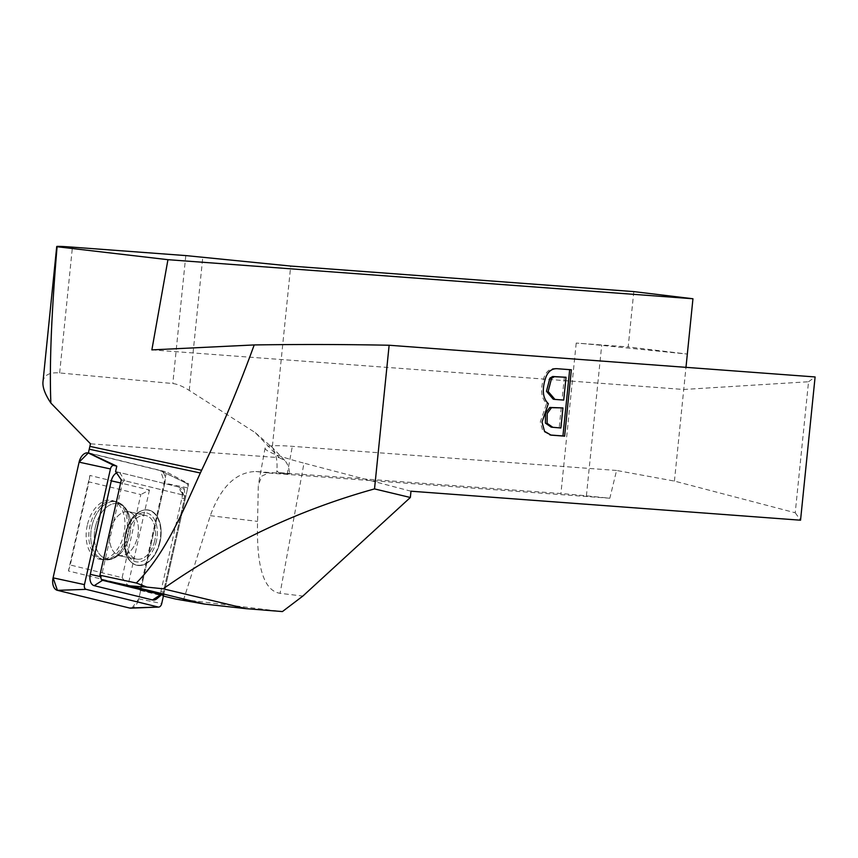 <?xml version="1.0" encoding="UTF-8"?>
<svg xmlns="http://www.w3.org/2000/svg" width="858" height="858" viewBox="0 0 858 858"><rect width="100%" height="100%" fill="white"/><g stroke="black" fill="none" stroke-linecap="round" stroke-linejoin="round"><path stroke-width="0.64" stroke-dasharray="4.29 3.22" d="M139.951 590.325L163.599 595.184L188.642 483.773L166.559 471.954L139.951 590.325L163.406 596.063M161.615 594.701L160.253 594.369L161.744 594.594M88.417 452.799L166.559 471.954M42.964 381.939C43.855 375.118 49.41 372.115 59.652 372.951L172.812 383.537C177.306 384.052 182.786 386.347 189.253 390.422L255.298 432.657L279.193 457.646L90.487 443.8M279.193 457.646L284.727 460.424C287.516 463.459 289.167 467.975 289.672 473.981L278.614 472.608L276.855 470.763C277.66 461.036 276.126 453.314 272.265 447.597L290.712 266.066M175.482 599.023L183.623 599.624L210.307 515.679C220.828 486.786 236.014 472.061 255.856 471.503L289.672 473.981M151.866 349.892L683.74 389.478L808.536 381.746L795.227 512.773L674.431 481.091L616.559 470.463L609.834 498.23L586.4 495.849A33.376 0.761 5.8 0 0 560.918 493.532L278.614 472.608M609.834 498.23L268.468 473.026L261.872 476.061L258.312 484.984L257.582 521.396C256.317 566.816 263.814 590.787 280.073 593.318L302.842 596.074M633.805 291.602L628.195 346.922L687.333 354.075L601.683 345.377A33.376 0.761 -174.2 0 0 576.211 343.061L628.195 346.922M276.694 472.372L276.855 470.763M255.298 432.657L272.265 447.597M183.623 599.624L282.421 611.572M616.559 470.463L292.321 446.332A114.017 10.242 10.4 0 0 265.101 448.005A114.017 10.242 10.4 0 0 303.979 463.148L280.073 593.318M808.536 381.746L815.1 376.952M674.431 481.091L685.982 367.342M795.227 512.773L800.546 520.205M410.982 491.205L303.979 463.148M561.239 407.711L559.202 427.788L560.885 427.992M563.717 400.085L553.271 399.217M564.35 377.059L562.033 399.882M571.374 369.777L556.595 368.597C550.428 367.846 546.128 371.085 543.715 378.292C540.175 389.843 541.151 398.219 546.643 403.442L540.315 421.921L542.846 431.113L550.278 435.006M548.337 403.646L546.643 403.442M559.202 427.788L551.222 427.166M162.795 594.766L185.103 495.527L121.321 479.89M160.06 541.902A28.239 17.686 102 0 0 155.952 514.746A28.239 17.686 102 0 0 137.119 513.427A28.239 17.686 102 0 0 127.778 557.528A28.239 17.686 102 0 0 145.174 564.135A28.239 17.686 102 0 0 160.06 541.902A28.239 17.686 -78 0 1 145.174 564.135A28.239 17.686 -78 0 1 127.778 557.528A28.239 17.686 -78 0 1 137.119 513.427A28.239 17.686 -78 0 1 155.952 514.746A28.239 17.686 -78 0 1 160.06 541.902M103.518 559.684A29.794 18.662 -78 0 1 102.949 559.63A29.794 18.662 -78 0 1 89.961 525.879A29.794 18.662 -78 0 1 115.283 501.437A29.794 18.662 -78 0 1 126.437 533.74A29.794 18.662 -78 0 1 103.518 559.684M132.035 607.947L138.781 598.841L164.79 483.161L160.457 470.645L89.275 453.206L160.457 470.645A11.122 6.971 -78 0 1 161.358 470.978A11.122 6.971 -78 0 1 164.79 483.161L187.72 487.88A4.204 2.638 102 0 0 186.433 483.269A4.204 2.638 102 0 0 186.089 483.151L188.642 483.773M115.594 471.535L184.095 488.32L160.253 594.369M184.095 488.32L185.103 495.527M154.719 540.647A22.244 13.932 -78 0 1 136.572 559.094A22.244 13.932 -78 0 1 127.638 534.008A22.244 13.932 -78 0 1 145.785 515.561A22.244 13.932 -78 0 1 154.719 540.647A22.244 13.932 102 0 0 145.785 515.561A22.244 13.932 102 0 0 127.638 534.008A22.244 13.932 102 0 0 136.572 559.094A22.244 13.932 102 0 0 154.719 540.647M187.72 487.88L163.599 595.184M164.79 483.161L138.781 598.841A11.122 6.971 -78 0 1 130.802 608.15M71.3 565.24L122.126 577.691L140.809 494.573L88.964 481.864L70.281 564.993L71.289 565.24M87.28 525.3A30.019 18.801 102 0 0 100.365 559.319A30.019 18.801 102 0 0 123.938 533.676A30.019 18.801 102 0 0 112.784 500.675A30.019 18.801 102 0 0 87.28 525.3M101.77 579.804A3.1 1.941 -78 0 1 101.319 576.823L122.34 483.333A3.1 1.941 -78 0 1 124.903 480.77L183.226 495.066A3.1 1.941 -78 0 1 184.234 495.978A3.1 1.941 -78 0 1 184.427 498.541L163.406 592.041A3.1 1.941 -78 0 1 162.226 594.186A3.1 1.941 -78 0 1 161.733 594.497M157.003 598.616A10.071 6.306 102 0 0 160.864 591.645L181.885 498.144A10.071 6.306 102 0 0 181.263 489.811A10.071 6.306 102 0 0 177.96 486.818L183.226 495.066M116.559 472.951A10.071 6.306 102 0 1 119.637 472.533L177.96 486.818M149.464 490.036L127.992 585.564L68.415 570.956L89.886 475.439L149.464 490.036L140.809 494.573M122.126 577.691L127.992 585.564M68.415 570.956L70.281 564.993M89.886 475.439L88.964 481.864M255.856 471.503L268.468 473.026M576.211 343.061L560.918 493.532M210.307 515.679L257.582 521.396M287.205 474.217L292.321 446.332M59.652 372.951L72.426 247.147M185.8 255.587L172.812 383.537M189.253 390.422L202.788 257.132M586.4 495.849L601.683 345.377M558.29 368.801L556.595 368.597M91.87 526.286A29.622 18.554 -78 0 1 117.053 501.984A29.622 18.554 -78 0 1 128.056 534.545A29.622 18.554 -78 0 1 104.794 559.856A29.622 18.554 -78 0 1 91.87 526.286A29.622 18.554 102 0 0 104.794 559.856A29.622 18.554 102 0 0 128.056 534.545A29.622 18.554 102 0 0 117.053 501.984A29.622 18.554 102 0 0 91.87 526.286M110.468 530.373A22.244 13.932 -78 0 1 128.614 511.926A22.244 13.932 -78 0 1 137.634 536.572A22.244 13.932 -78 0 1 119.391 555.458A22.244 13.932 -78 0 1 110.468 530.373A22.244 13.932 102 0 0 119.391 555.458A22.244 13.932 102 0 0 137.634 536.572A22.244 13.932 102 0 0 128.614 511.926A22.244 13.932 102 0 0 110.468 530.373M95.345 527.048A28.164 17.632 -78 0 1 111.926 504.161A28.164 17.632 -78 0 1 129.204 515.519A28.164 17.632 -78 0 1 121.396 552.413A28.164 17.632 -78 0 1 100.708 555.523A28.164 17.632 -78 0 1 95.345 527.048A28.164 17.632 102 0 0 100.708 555.523A28.164 17.632 102 0 0 121.396 552.413A28.164 17.632 102 0 0 129.204 515.519A28.164 17.632 102 0 0 111.926 504.161A28.164 17.632 102 0 0 95.345 527.048M156.403 541.055A25.032 15.68 -78 0 1 128.807 556.606A25.032 15.68 -78 0 1 138.31 514.317A25.032 15.68 -78 0 1 156.403 541.055A25.032 15.68 102 0 0 138.31 514.317A25.032 15.68 102 0 0 128.807 556.606A25.032 15.68 102 0 0 156.403 541.055M159.652 541.806A28.024 17.557 -78 0 1 130.502 561.4A28.024 17.557 -78 0 1 125.429 533.987A28.024 17.557 -78 0 1 141.184 510.993A28.024 17.557 -78 0 1 159.652 541.806A28.024 17.557 102 0 0 141.184 510.993A28.024 17.557 102 0 0 125.429 533.987A28.024 17.557 102 0 0 130.502 561.4A28.024 17.557 102 0 0 159.652 541.806M160.457 470.645L186.089 483.151M138.781 598.841L161.722 603.56M181.885 498.144L184.427 498.541M160.864 591.645L163.406 592.041M119.637 472.533L124.903 480.77M120.635 482.947L122.34 483.333M100.386 576.619L101.319 576.823M284.727 460.424L269.219 444.208M265.101 448.005L258.312 484.984M551.093 435.135L549.399 434.931M112.784 500.675L117.053 501.984C122.876 503.978 126.93 508.483 129.204 515.519L127.07 511.261L129.204 515.519C126.93 508.483 122.876 503.978 117.053 501.984L115.283 501.437M100.365 559.319L104.794 559.856C110.929 560.392 116.463 557.915 121.396 552.413L117.718 555.437L121.396 552.413C116.463 557.915 110.929 560.392 104.794 559.856L102.949 559.63M145.785 515.561L127.07 511.261L145.785 515.561M136.572 559.094L117.718 555.437L136.572 559.094M130.502 561.4C118.19 550.085 125.332 516.344 141.184 510.993C125.332 516.344 118.19 550.085 130.502 561.4L127.778 557.528L130.502 561.4M137.119 513.427L141.184 510.993L137.119 513.427M184.234 495.978L181.263 489.811M186.433 483.269L161.358 470.978"/><path stroke-width="1.29" d="M50.869 403.056C49.335 365.765 51.405 313.653 57.078 246.739L167.943 259.684L151.866 349.892L254.204 344.937C238.674 387.634 221.139 429.418 201.609 470.281L200.354 472.994C182.7 511.776 165.626 553.549 136.325 583.022L99.893 575.225L121.321 479.89L115.594 471.535L116.795 466.162L88.417 452.799L90.487 443.8L50.869 403.056C45.131 394.455 42.492 387.419 42.964 381.939L56.725 246.536A66.742 1.512 -174.2 0 1 72.426 247.147L185.8 255.587L290.712 266.066L633.805 291.602L692.953 298.756L685.982 367.342M136.325 583.022L146.857 587.097L130.287 585.896L101.469 579.729L99.893 575.225M130.287 585.896L204.515 604.086L175.482 599.023L163.406 596.063M161.744 594.594L101.469 579.729M116.795 466.162L113.932 465.465A4.204 2.638 102 0 0 110.446 468.94L84.449 584.62A4.204 2.638 102 0 0 86.09 589.349L158.247 607.035A4.204 2.638 102 0 0 158.709 607.078A4.204 2.638 102 0 0 161.722 603.56L163.599 595.184L161.615 594.701M167.943 259.684L692.953 298.756M564.628 436.154L551.093 435.135L544.53 431.317L542.009 422.136L548.337 403.646C542.846 398.423 541.87 390.047 545.409 378.496C547.822 371.289 552.112 368.05 558.29 368.801L571.374 369.777L564.628 436.154L562.934 435.95L569.68 369.573M254.204 344.937C300.536 344.272 345.517 344.38 389.135 345.248L374.517 488.91L410.349 497.49L302.842 596.074L282.421 611.572L246.031 608.654L204.515 604.086M389.135 345.248L815.1 376.952L800.546 520.205L410.982 491.205L410.349 497.49M374.517 488.91C298.53 510.006 228.078 543.307 163.17 588.803L246.031 608.654M146.857 587.097L163.17 588.803M560.885 427.992L562.923 407.915L549.785 407.464L545.527 413.32L545.431 423.123L551.222 427.166L560.885 427.992M563.717 400.085L566.033 377.263L552.681 376.512L554.365 376.716L551.565 378.346L548.144 391.495L554.965 399.42L563.717 400.085M566.033 377.263L554.365 376.716M554.965 399.42L553.271 399.217L546.449 391.291L549.881 378.142L552.681 376.512M550.278 435.006L562.934 435.95M562.923 407.915L551.469 407.668L547.222 413.524L547.114 423.326L552.906 427.37M158.709 607.078L130.802 608.15A11.122 6.971 -78 0 1 129.579 608.032L57.422 590.347A11.122 6.971 -78 0 1 53.089 577.842L79.097 462.162A11.122 6.971 -78 0 1 88.299 452.97L113.932 465.465M116.559 472.951A10.071 6.306 102 0 0 111.304 480.855L90.294 574.345A10.071 6.306 102 0 0 94.208 585.671L152.531 599.967A10.071 6.306 102 0 0 157.003 598.616L161.83 594.519M161.733 594.497A3.1 1.941 -78 0 1 160.843 594.605L102.531 580.308A3.1 1.941 -78 0 1 101.77 579.804M132.035 607.947L129.579 608.032L57.422 590.347L53.089 577.842L79.097 462.162L88.299 452.97M200.354 472.994L89.221 449.217M89.876 446.375L201.609 470.281M551.565 378.346L549.881 378.142M129.579 608.032L158.247 607.035M57.422 590.347L86.09 589.349M53.089 577.842L84.449 584.62M79.097 462.162L110.446 468.94M111.304 480.855L120.635 482.947M90.294 574.345L100.386 576.619M94.208 585.671L102.531 580.308M152.531 599.967L160.843 594.605"/></g></svg>
